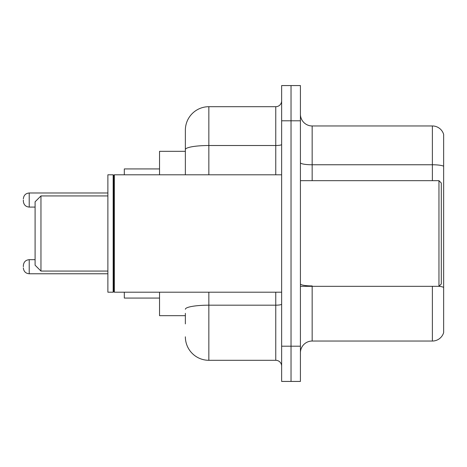 <?xml version="1.0" encoding="UTF-8"?>
<svg xmlns="http://www.w3.org/2000/svg" width="467" height="467" viewBox="0 0 467 467"><rect width="100%" height="100%" fill="white"/><g stroke="black" fill="none" stroke-linecap="round" stroke-linejoin="round"><path stroke-width="0.7" d="M185.364 172.206L185.364 143.1L185.364 151.32L159.539 151.32L159.539 174.798M185.364 315.68L159.539 315.68L159.539 292.202M185.364 323.9L185.364 313.334M281.636 346.205L281.636 381.428L291.029 381.428L291.029 346.205L291.029 381.428L300.421 381.428L300.421 346.205L291.029 346.205L291.029 120.795L291.029 346.205L281.636 346.205L281.636 120.795L291.029 120.795L291.029 85.572L291.029 120.795L300.421 120.795L300.421 346.205M300.421 120.795L300.421 85.572L281.636 85.572L281.636 120.795M208.848 292.202L208.848 360.296L275.763 360.296L275.763 292.202M185.364 174.798L185.364 130.188A23.478 23.478 0 0 1 208.848 106.704L275.763 106.704A5.873 5.873 0 0 0 281.636 100.837M185.364 130.188L185.364 143.1M281.636 366.163A5.873 5.873 0 0 0 275.763 360.296M208.848 360.296A23.478 23.478 0 0 1 185.364 336.812M300.421 352.783A11.739 11.739 0 0 1 312.16 341.038L432.378 341.038L432.378 286.329M443.65 134.414A11.739 11.739 0 0 0 432.378 125.962A11.739 11.739 0 0 1 443.65 134.414L443.65 332.586A11.739 11.739 0 0 1 432.378 341.038M443.65 166.234A11.739 2.037 180 0 0 432.378 164.763L432.378 125.962L312.16 125.962A11.739 11.739 0 0 1 300.421 114.217A11.739 11.739 0 0 0 312.16 125.962L312.16 180.671M40.962 271.07L40.962 195.93L35.089 201.802L35.089 265.198L40.962 271.07L107.877 271.07M124.315 292.202L124.315 298.069L159.539 298.069M159.539 168.931L124.315 168.931L124.315 174.798M438.957 180.671L441.303 183.017L441.303 283.983L438.957 286.329L438.957 180.671L300.421 180.671M114.339 292.202L113.75 291.612L113.75 175.388L114.339 174.798L114.339 292.202L281.636 292.202M113.16 292.202L107.877 292.202L107.877 174.798L113.16 174.798L113.16 292.202L113.75 291.612M23.35 266.727L23.35 265.554L23.35 266.727M23.35 200.039L23.35 201.213L23.35 200.039M281.636 304.157A5.873 1.022 0 0 1 275.763 305.179L208.848 305.179A23.478 4.075 180 0 0 185.364 309.259M208.848 106.704L208.848 145.511L275.763 145.511L275.763 106.704M185.364 149.592A23.478 4.075 180 0 1 208.848 145.511L208.848 174.798M275.763 174.798L275.763 145.511A5.873 1.022 0 0 0 281.636 144.49M312.16 286.329L312.16 341.038M432.378 180.671L432.378 164.763L312.16 164.763A11.739 2.037 0 0 1 300.421 162.726M443.65 287.392A11.739 2.037 180 0 0 439.003 286.283M312.16 285.927A11.739 2.037 -0 0 1 300.421 283.883M23.35 265.554C23.729 261.952 25.685 259.996 29.223 259.681L29.223 273.767L107.877 273.767M107.877 192.994L29.223 192.994L29.223 207.085C25.685 206.77 23.729 204.815 23.35 201.213M40.962 195.93L107.877 195.93M300.421 286.329L438.957 286.329M113.75 175.388L113.16 174.798M114.339 174.798L281.636 174.798M29.223 259.681L35.089 259.681M29.223 273.767C25.685 273.452 23.729 271.496 23.35 267.9M29.223 207.085L35.089 207.085M29.223 192.994C25.685 193.309 23.729 195.27 23.35 198.866"/></g></svg>
